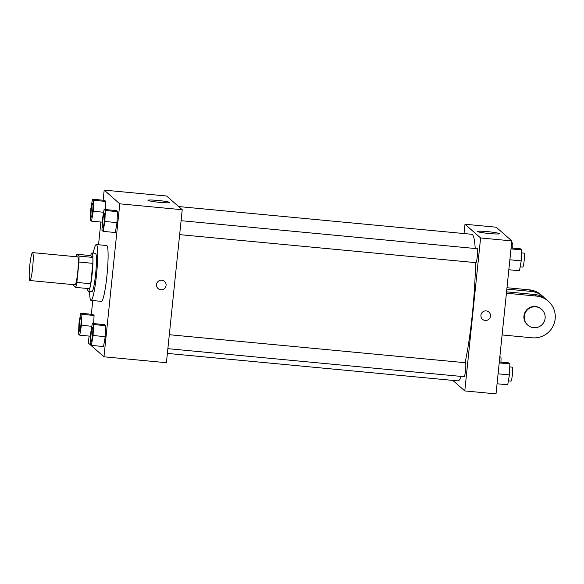 <?xml version="1.0" encoding="UTF-8"?>
<svg xmlns="http://www.w3.org/2000/svg" width="584" height="584" viewBox="0 0 584 584"><rect width="100%" height="100%" fill="white"/><g stroke="black" fill="none" stroke-linecap="round" stroke-linejoin="round"><path stroke-width="0.88" d="M32.631 267.815A14.023 1.533 95.4 0 1 29.894 280.524A14.023 1.533 95.4 0 1 29.689 266.421A14.023 1.533 95.4 0 1 32.536 252.602A14.023 1.533 95.4 0 1 32.631 267.815M32.536 252.602L77.635 256.872A14.023 1.533 95.4 0 1 77.738 272.078A14.023 1.533 95.4 0 1 74.993 284.795L29.894 280.524M76.891 254.274L90.768 255.588L92.849 257.413L78.971 256.099L76.891 254.274A18.834 2.059 95.4 0 0 76.27 256.741M92.849 257.413A18.834 2.059 95.4 0 1 92.841 263.347L90.739 283.744L76.854 282.437A18.834 2.059 95.4 0 1 75.737 287.394L73.657 285.561A18.834 2.059 95.4 0 1 73.628 284.663M76.854 282.437L78.964 262.034A18.834 2.059 95.4 0 0 78.971 256.099M90.739 283.744A18.834 2.059 95.4 0 1 89.615 288.7L75.737 287.394M92.841 263.347L78.964 262.034M87.556 288.511A19.279 2.11 -84.6 0 0 88.22 291.263A19.279 2.11 -84.6 0 0 88.381 291.343A19.279 2.11 -84.6 0 0 92.294 272.341A19.279 2.11 -84.6 0 0 92.009 252.945A19.279 2.11 -84.6 0 0 90.673 255.58M92.009 252.945L95.477 253.273A19.279 2.11 95.4 0 1 95.615 274.188A19.279 2.11 95.4 0 1 91.849 291.671L88.381 291.343M93.257 253.069A28.047 3.066 95.4 0 1 96.302 244.55A28.047 3.066 95.4 0 1 96.499 274.962A28.047 3.066 95.4 0 1 91.024 300.395A28.047 3.066 95.4 0 1 89.629 291.46M96.302 244.55L106.711 245.536A28.047 3.066 95.4 0 1 106.908 275.947A28.047 3.066 95.4 0 1 101.433 301.38L91.024 300.395M81.913 314.323L94.053 315.477L93.71 323.594L94.053 315.477L92.827 314.396L80.687 313.25L78.993 323.135L78.526 334.106L79.76 335.187L81.453 325.295L81.913 314.323L80.687 313.25M93.695 200.29L105.843 201.444L105.5 209.561L105.843 201.444L104.609 200.363L92.469 199.217L90.775 209.101L90.316 220.073L91.542 221.153L93.236 211.262L93.695 200.29L92.469 199.217M89.089 336.07L88.367 343.093L103.967 356.795L119.778 203.823L104.178 190.121L103.134 200.224M100.879 222.037L98.528 244.762M92.761 300.563L91.345 314.258M91.389 345.407L103.529 346.553L105.222 336.661L105.689 325.689L104.456 324.616L92.316 323.463L90.622 333.354L90.162 344.326L91.389 345.407L93.082 335.515L93.542 324.543L92.316 323.463M103.171 231.373L115.318 232.52L117.004 222.628L117.472 211.656L116.245 210.583L104.098 209.43L102.404 219.321L101.945 230.293L103.171 231.373L104.865 221.482L105.324 210.51L104.098 209.43M104.178 190.121L166.623 196.027L182.223 209.729L166.418 362.701L103.967 356.795M182.223 209.729L119.778 203.823M159.914 202.371A10.913 0.854 -174.1 0 1 147.956 200.283A10.913 0.854 -174.1 0 1 158.899 200.553A10.913 0.854 -174.1 0 1 169.674 202.524A10.913 0.854 -174.1 0 1 159.914 202.371M164.498 281.364A4.818 4.774 -48.7 0 1 163.053 289.445A4.818 4.774 -48.7 0 1 157.724 281.838A4.818 4.774 -48.7 0 1 166.082 285.437A4.818 4.774 -48.7 0 1 158.133 288.606M475.486 262.618A73.628 8.052 95.4 0 1 472.339 314.134A73.628 8.052 95.4 0 1 465.076 362.693M461.243 376.417A73.628 8.052 95.4 0 1 457.958 380.885L167.382 353.4M178.609 206.553L471.828 234.293A73.628 8.052 95.4 0 1 475.201 248.507M179.653 234.637L475.938 262.661A7.015 0.766 -84.6 0 0 477.362 255.756A7.015 0.766 -84.6 0 0 477.259 248.704L181.091 220.686M169.309 334.72L465.477 362.737A7.015 0.766 95.4 0 1 465.521 370.336A7.015 0.766 95.4 0 1 464.156 376.695L167.871 348.67M511.825 240.907L496.013 393.879L464.791 390.93L452.804 380.396L464.791 390.93L480.596 237.958L464.995 224.249L464.032 233.556L464.995 224.249L496.217 227.205L511.825 240.907L480.596 237.958L464.995 224.249M104.346 221.022A7.015 0.766 95.4 0 1 102.974 227.38A7.015 0.766 95.4 0 1 102.959 227.38L102.945 227.38A7.015 0.766 95.4 0 1 102.842 220.329A7.015 0.766 95.4 0 1 104.266 213.416A7.015 0.766 95.4 0 1 104.295 213.423A7.015 0.766 95.4 0 1 104.346 221.022M115.318 232.52L117.004 222.628L104.865 221.482M117.004 222.628L117.472 211.656L105.324 210.51M117.472 211.656L116.245 210.583M104.295 213.423L104.266 213.416A7.015 0.766 95.4 0 1 104.317 221.022A7.015 0.766 95.4 0 1 102.945 227.38M92.717 210.809A7.015 0.766 95.4 0 1 91.345 217.168A7.015 0.766 95.4 0 1 91.33 217.16A7.015 0.766 95.4 0 1 91.213 210.109A7.015 0.766 95.4 0 1 92.637 203.203A7.015 0.766 95.4 0 1 92.666 203.203A7.015 0.766 95.4 0 1 92.717 210.809M102.288 222.168L91.542 221.153M103.616 212.248L93.236 211.262M105.843 201.444L104.609 200.363M92.666 203.203L92.637 203.203A7.015 0.766 95.4 0 1 92.688 210.802A7.015 0.766 95.4 0 1 91.316 217.16L91.345 217.168M92.564 335.055A7.015 0.766 95.4 0 1 91.192 341.414A7.015 0.766 95.4 0 1 91.177 341.414A7.015 0.766 95.4 0 1 91.06 334.362A7.015 0.766 95.4 0 1 92.484 327.449A7.015 0.766 95.4 0 1 92.513 327.456A7.015 0.766 95.4 0 1 92.564 335.055M103.529 346.553L105.222 336.661L93.082 335.515M105.222 336.661L105.689 325.689L93.542 324.543M105.689 325.689L104.456 324.616M92.513 327.456L92.484 327.449A7.015 0.766 95.4 0 1 92.535 335.055A7.015 0.766 95.4 0 1 91.162 341.414L91.162 341.414M80.855 317.236L80.884 317.236A7.015 0.766 95.4 0 1 80.884 317.236A7.015 0.766 95.4 0 1 80.928 324.843A7.015 0.766 95.4 0 1 79.563 331.201A7.015 0.766 95.4 0 1 79.548 331.194A7.015 0.766 95.4 0 1 79.431 324.142A7.015 0.766 95.4 0 1 80.855 317.236A7.015 0.766 95.4 0 1 80.906 324.835A7.015 0.766 95.4 0 1 79.534 331.194L79.563 331.201M90.505 336.202L79.76 335.187M91.834 326.281L81.453 325.295M94.053 315.477L92.827 314.396M508.839 269.742L519.505 270.75L521.198 260.865L521.658 249.894L520.432 248.813L511.095 247.93M521.198 260.865L509.869 259.792M521.658 249.894L511 248.886M521.534 252.887L524.096 253.127A7.015 0.766 95.4 0 1 524.147 260.734A7.015 0.766 95.4 0 1 522.775 267.092L520.169 266.844M511.62 242.834L512.467 242.915A7.015 0.766 95.4 0 1 512.716 248.083M497.057 383.776L507.722 384.783L509.409 374.899L509.876 363.927L508.649 362.846L499.313 361.963M509.409 374.899L498.086 373.826M509.876 363.927L499.211 362.919M509.744 366.92L512.314 367.161A7.015 0.766 95.4 0 1 512.358 374.767A7.015 0.766 95.4 0 1 510.993 381.126L508.387 380.877M499.838 356.868L500.685 356.948A7.015 0.766 95.4 0 1 500.933 362.116M485.209 320.455A4.818 4.774 131.3 0 0 488.881 312.053A4.818 4.774 -48.7 0 1 485.209 320.455A4.818 4.774 -48.7 0 1 482.523 319.295A4.818 4.774 131.3 0 0 485.209 320.455M482.523 319.295A4.818 4.774 -48.7 0 1 482.114 312.52A4.818 4.774 -48.7 0 1 488.881 312.053M464.791 390.93L480.596 237.958M487.304 231.607A10.913 0.854 -174.1 0 1 499.269 233.702A10.913 0.854 -174.1 0 1 488.319 233.432A10.913 0.854 -174.1 0 1 477.551 231.461A10.913 0.854 -174.1 0 1 487.304 231.607M506.554 291.854L534.74 294.518L536.514 296.081A21.039 20.841 -48.7 0 1 553.515 325.2A21.039 20.841 -48.7 0 1 532.199 337.8L502.101 334.953M548.237 301.14L546.471 299.577A21.039 20.841 131.3 0 0 534.74 294.518M506.985 287.729L529.418 289.846L531.192 291.409L506.839 289.102M531.192 291.409A21.039 20.841 -48.7 0 1 544.602 298.125M527.768 325.149L527.418 324.843A10.519 10.424 -48.7 0 1 526.527 310.06A10.519 10.424 -48.7 0 1 541.295 309.038L541.653 309.352A10.519 10.424 -48.7 0 1 538.506 326.982A10.519 10.424 -48.7 0 1 526.885 310.374A10.519 10.424 -48.7 0 1 541.653 309.352M506.416 293.234L536.514 296.081M529.418 289.846A21.039 20.841 -48.7 0 1 541.149 294.905L542.923 296.46"/></g></svg>
